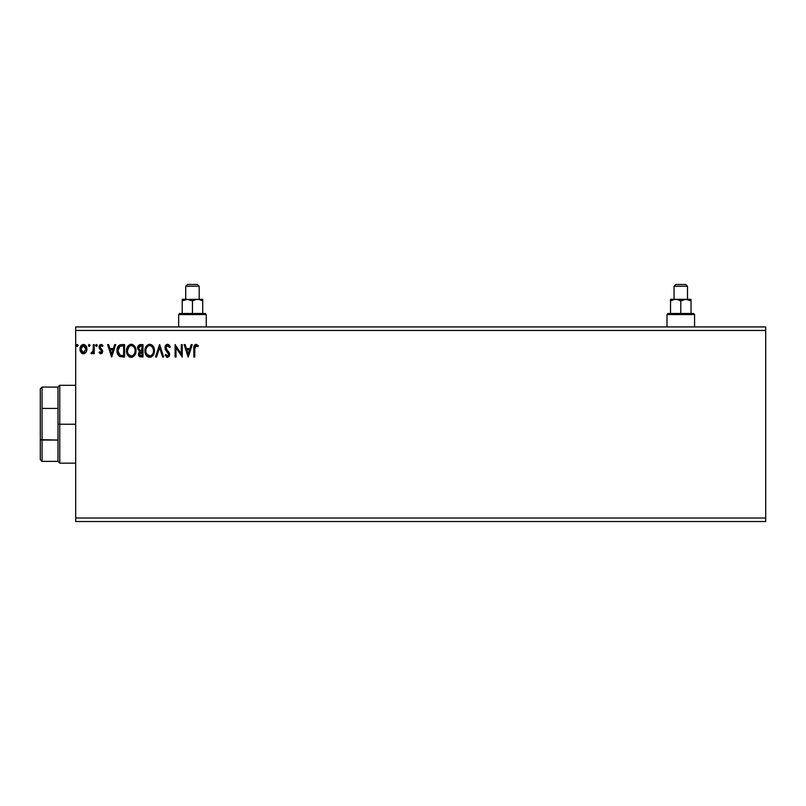 <?xml version="1.0" encoding="UTF-8"?>
<svg xmlns="http://www.w3.org/2000/svg" width="806" height="806" viewBox="0 0 806 806"><rect width="100%" height="100%" fill="white"/><g stroke="black" fill="none" stroke-linecap="round" stroke-linejoin="round"><path stroke-width="1.21" d="M75.683 521.542L765.7 521.542L75.683 521.542L75.683 330.46L765.7 330.46L765.7 518.006L75.683 518.006L75.683 521.542M765.7 326.924L75.683 326.924L75.683 518.006L765.7 518.006L765.7 521.542L765.7 330.46L75.683 330.46L75.683 326.924L765.7 326.924L765.7 330.46L765.7 326.924M88.388 345.492L89.184 344.454L89.98 345.492L89.778 344.807L88.438 345.129L89.003 346.499L89.98 345.492L89.184 346.52L89.98 345.492L89.184 346.52L88.388 345.492L89.184 346.52L88.388 345.492L89.184 344.454L88.388 345.492L89.184 344.454L89.98 345.492L89.184 346.52M97.284 345.492L96.488 344.454L97.284 345.492L96.488 346.52L95.692 345.492L96.488 344.454L97.234 345.129L95.894 344.807L96.307 346.499L97.284 345.492L96.398 346.509M114.664 344.615L115.701 344.615L111.732 356.998L115.701 344.615L114.664 344.615L113.384 348.585L109.908 348.585L108.639 344.615L107.601 344.615L111.571 356.998L115.701 344.615L114.664 344.615L113.384 348.585L109.908 348.585L108.639 344.615L107.601 344.615L111.571 356.998L107.601 344.615L108.639 344.615M136.023 350.751L134.189 345.643L132.345 344.454L130.139 344.454L127.116 347.547L126.754 353.038L129.192 356.705L132.416 357.139L134.914 355.023L136.023 350.751C136.063 347.225 134.471 345.079 131.247 344.293C128.013 345.099 126.431 347.275 126.492 350.812C126.431 354.388 128.043 356.554 131.318 357.32C134.521 356.474 136.093 354.287 136.023 350.751M191.193 344.615L192.231 344.615L188.261 356.998L192.231 344.615L191.193 344.615L189.924 348.585L186.438 348.585L185.168 344.615L184.131 344.615L188.1 356.998L192.231 344.615L191.193 344.615L189.924 348.585L186.438 348.585L185.168 344.615L184.131 344.615L188.1 356.998L184.131 344.615L185.168 344.615M167.537 344.293L165.583 345.431L164.918 347.648L165.532 349.854L168.696 354.046L167.759 356.02L165.824 354.459L165.079 355.224L167.467 357.32L169.149 356.353L169.653 353.935L166.187 348.877L165.986 346.923L167.608 345.562L169.542 347.628L170.318 347.003L168.958 344.827L167.537 344.293L164.918 347.648L168.726 354.479L167.487 356.05L165.824 354.459L165.079 355.224L167.467 357.32L169.683 354.428L165.875 347.668L167.608 345.562L169.542 347.628L170.318 347.003L167.537 344.293M154.44 350.751L153.815 347.497L152.606 345.643L150.762 344.454L148.566 344.454L145.533 347.547L145.171 353.038L147.609 356.705L150.833 357.139L153.331 355.023L154.44 350.751C154.48 347.225 152.888 345.079 149.664 344.293C146.44 345.099 144.848 347.275 144.909 350.812C144.848 354.388 146.46 356.554 149.735 357.32C152.939 356.474 154.51 354.287 154.44 350.751M78.071 345.492L77.275 344.454L78.071 345.492L77.275 346.52L76.479 345.492L77.275 344.454L78.021 345.129L76.681 344.807L77.094 346.499L78.071 345.492L77.185 346.509M140.536 344.615L143.005 344.615L139.901 344.676L138.007 346.268L137.725 349.109L139.569 351.295L138.441 354.529L139.791 356.736L143.005 356.998L143.005 344.615L143.005 356.998L143.005 344.615L140.536 344.615C138.592 344.908 137.625 346.086 137.614 348.132L139.569 351.295L138.4 353.935C138.42 355.879 139.367 356.907 141.262 356.998L141.251 356.998M156.586 356.998L155.548 356.998L159.517 344.615L155.548 356.998L156.586 356.998L159.598 347.608L162.611 356.998L163.648 356.998L159.679 344.615L163.648 356.998L159.679 344.615L155.548 356.998L156.586 356.998L159.598 347.608L162.611 356.998L163.648 356.998L162.611 356.998M194.77 348.756L195.465 345.794L197.944 346.681L198.427 345.724L196.08 344.293L194.065 345.895L193.823 356.998L194.77 356.998L194.77 348.756L196.09 345.562L197.944 346.681L198.427 345.724L196.08 344.293C194.196 344.938 193.44 346.389 193.823 348.635L193.823 356.998L194.77 356.998L194.82 347.326M181.269 344.615L181.269 353.824L175.083 344.615L175.083 356.998L176.03 356.998L176.03 347.759L182.227 356.998L182.227 344.615L181.269 344.615L182.227 344.615L181.269 344.615L181.269 353.824L175.083 344.615L175.083 356.998L176.03 356.998L176.03 347.759L182.227 356.998L182.227 344.615L182.025 356.998M121.444 344.615L119.58 344.998L118.019 346.469L117.001 351.507L117.555 354.015L119.036 356.101L122.714 356.998L124.587 356.998L124.587 344.615L121.716 344.615C118.411 345.059 116.83 347.074 116.971 350.65C116.82 353.189 117.757 355.154 119.772 356.554L124.587 356.998L124.587 344.615L124.587 356.998L122.714 356.998M100.861 353.824L102.251 353.028L102.664 351.094L100.206 347.89L100.055 346.509L101.143 345.562L102.453 346.52L102.997 345.683L101.032 344.454L99.763 345.028L99.047 346.61L99.34 348.474L101.707 351.275L101.012 352.685L99.581 351.759L99.027 352.534L100.297 353.703L102.674 351.446L99.974 347.023L101.143 345.562L102.453 346.52L102.997 345.683L101.032 344.454L99.027 347.074L101.727 351.497L100.8 352.716L99.581 351.759L99.027 352.534L100.861 353.824M93.315 344.615L94.262 344.615L93.315 344.615L93.012 351.376L90.927 353.512L92.216 353.683L93.315 352.333L93.315 353.663L94.262 353.663L94.262 344.615L94.262 353.663L94.262 344.615L93.315 344.615L93.164 350.761L90.927 353.512L91.652 353.824L93.315 352.333L93.315 353.663L94.262 353.663L93.315 353.663M85.305 345.099L86.957 349.119L86.03 352.323L86.907 349.965L86.756 347.517L85.728 345.522L83.864 344.484L81.93 344.887L80.509 346.61L79.975 349.119L80.479 351.597L81.99 353.421L84.6 353.592L86.03 352.323L86.957 349.119C86.988 346.55 85.819 344.988 83.461 344.454C81.114 344.998 79.945 346.55 79.975 349.119L80.902 352.333L83.461 353.824L86.454 351.587M76.479 345.492L77.275 346.52L76.479 345.492L77.185 344.464M139.529 356.574L138.42 353.562M137.655 347.477L138.007 346.268M139.891 344.676L139.297 344.887M138.773 349.169L138.723 347.205L138.561 348.132L140.969 345.885L142.058 345.885L142.058 350.489L140.063 350.338L141.574 350.489L140.063 350.338L138.612 348.686M140.889 355.728L139.357 353.905L139.438 354.62L141.574 351.759L140.687 351.839L142.058 351.759L142.058 355.728L140.264 355.597M139.589 352.796L139.922 352.272M139.67 346.086L140.244 345.925M139.77 355.245L139.438 354.62M141.574 351.759L142.058 355.728L141.07 355.728M154.42 351.325L154.379 351.849M153.886 353.874L153.644 354.439M153.634 354.469L153.331 355.013M153.331 355.023L152.666 355.909M151.548 356.826L150.833 357.149M148.626 357.169L147.992 356.917M147.609 356.705L147.075 356.302M146.742 355.97L144.929 350.247M144.979 349.703L145.06 349.109M145.332 348.061L145.533 347.537M146.722 345.673L147.246 345.17M148.556 344.454L149.11 344.333M149.936 344.313L150.752 344.454M151.881 344.998L152.606 345.633M153.422 346.741L154.168 348.545M149.473 345.573L149.694 345.562C152.274 346.207 153.533 347.94 153.493 350.761L153.442 349.885M150.138 345.593L151.044 345.885L150.138 345.593M151.558 346.217L152.636 347.457M153.341 349.28L153.493 350.761C153.543 353.602 152.284 355.365 149.694 356.05C147.095 355.386 145.826 353.643 145.866 350.812L145.866 350.812C145.805 347.96 147.085 346.207 149.694 345.562M152.999 353.391L152.243 354.7M146.773 354.237L150.138 356.01L147.458 355.063L146.077 352.585M146.077 349.028L146.571 347.708M150.319 355.98L150.823 355.809M150.994 355.728L150.138 356.01M152.777 353.874L151.377 355.496M153.442 351.658L153.281 352.534M169.542 345.482L169.885 346.056M170.318 347.003L169.542 347.628L168.837 346.318M167.97 345.623L167.225 345.613M165.875 347.477L166.409 349.25M165.875 347.668L166.187 348.877L165.875 347.668M168.101 351.194L168.847 352.051M169.653 353.925L169.31 352.756M169.683 354.428L169.159 356.343M167.044 357.27L166.499 357.028M165.079 355.224L165.824 354.459M167.628 356.04L168.424 355.537M168.656 355.033L168.696 354.046M168.726 354.479L165.845 350.328M165.27 349.33L165.079 348.786M165.29 345.945L165.965 344.968M166.429 344.605L167.245 344.313M194.77 356.998L193.823 356.998M193.823 348.041L193.843 347.457M193.853 347.386L193.893 346.771M198.427 345.724L197.944 346.681L195.858 345.593M197.944 346.681L196.886 345.845M195.264 345.986L194.881 346.852M188.181 354.015L186.851 349.854L189.511 349.854L188.181 354.015L186.851 349.854L189.511 349.854L188.181 354.015M176.03 356.998L175.083 356.998L175.295 344.615M136.002 351.315L135.871 352.413M135.63 353.421L134.249 355.909M130.199 357.159L129.575 356.927M129.192 356.705L128.658 356.302M128.315 355.97L127.64 355.093M126.754 353.048L126.955 353.683M126.723 352.917L126.562 351.94M126.552 349.703L126.643 349.109M126.915 348.061L126.754 348.605M128.305 345.673L128.829 345.17M130.149 344.454L130.673 344.333M131.811 344.333L132.335 344.454M133.464 344.998L134.179 345.633M134.531 346.046L135.962 349.643M127.66 349.028L127.449 350.812C127.388 347.96 128.668 346.207 131.277 345.562L131.277 345.562C133.846 346.207 135.116 347.94 135.065 350.761C135.126 353.602 133.867 355.365 131.277 356.05L128.356 354.237L131.277 356.05C128.678 355.386 127.398 353.643 127.449 350.812L129.071 346.479L128.154 347.708M131.499 345.573L132.154 345.693M134.924 349.28L135.025 349.885M133.131 346.217L134.219 347.457M131.902 355.98L132.406 355.809M132.567 355.728L131.721 356.01M134.582 353.391L132.96 355.496M117.555 354.005L117.243 353.068M117.233 353.008L117.102 352.383M116.981 350.086L117.021 349.552M118.321 346.026L117.575 347.326M120.628 344.696L121.162 344.636M119.953 355.224L117.918 350.65L120.064 346.197L123.64 345.885L123.64 355.728L119.53 354.942M118.24 348.444L118.089 348.998M118.804 347.275L119.359 346.651M122.321 355.718L121.625 355.668M117.918 350.65L118.049 349.169L117.918 350.65M118.029 352.041L117.948 351.356M118.401 353.35L118.18 352.726M118.734 354.005L118.411 353.391M118.492 347.809L118.049 349.169M111.651 354.015L110.321 349.854L112.981 349.854L111.651 354.015L110.321 349.854L112.981 349.854L111.651 354.015M99.027 352.534L99.702 351.92M99.581 351.759L101.012 352.685M100.287 352.534L101.727 351.497L99.027 347.074M101.677 351.89L100.549 349.744L101.496 350.67M99.198 345.965L99.511 345.341M101.516 344.515L102.624 345.19M102.997 345.683L102.201 346.177M102.453 346.52L100.891 345.603M101.244 345.573L99.974 347.023L101.556 349.089M100.045 346.55L100.206 347.89L102.513 350.388M100.206 347.89L101.224 348.817M102.372 350.056L102.674 351.456M102.251 353.028L101.667 353.602M95.692 345.492L96.488 346.52L95.692 345.492L96.398 344.464M92.791 353.199L92.216 353.683M90.927 353.512L91.652 353.824L90.927 353.512L91.38 352.554L92.116 352.645M93.002 351.376L93.214 350.388M93.254 349.985L93.294 348.797M93.305 348.434L93.315 347.658L93.305 348.434M89.98 345.492L89.184 344.454L89.98 345.492M82.686 353.723L82.061 353.461M80.469 351.577L80.207 350.872M80.187 350.812L80.026 349.955M80.328 347.043L80.822 346.056M80.822 346.046L83.058 344.484M81.688 346.55L83.461 345.562L82.091 346.106M86.01 349.109L85.859 347.91L86.01 349.109L83.461 352.716L80.922 349.109L83.461 345.562L86 349.411M82.867 352.615L81.487 351.366M81.063 350.308L80.963 349.713M81.063 347.91L81.517 346.802M138.723 347.205L139.589 346.127M140.969 345.885L142.058 345.885L141.574 350.489M152.576 347.366L153.442 349.864M134.582 348.152L134.864 348.998M135.015 351.658L134.864 352.534M128.356 354.237L127.66 352.585M122.613 345.885L123.64 345.885L123.64 355.728L123.016 355.728M119.661 355.043L118.925 354.297M84.6 345.915L85.859 347.91M40.3 388.845L40.3 408.803L40.3 388.845L42.073 387.082L42.073 461.385L42.073 440.056L40.3 439.653L40.3 408.803L40.3 459.622L40.3 439.653L57.992 440.056L57.992 461.385L57.992 424.228L57.992 440.056L42.073 440.056L42.073 387.082L57.992 387.082L57.992 424.228L59.765 424.228L59.765 385.308L59.765 424.228L75.683 424.228L59.765 424.228L59.765 463.158L59.765 424.228L57.992 424.228L57.992 387.082L59.765 385.308L75.683 385.308M42.073 408.41L57.992 408.41L42.073 408.41M666.975 314.541L668.033 313.474L680.778 313.474L680.778 300.91L680.778 313.474L693.513 313.474L694.571 314.541L694.571 326.924L694.571 314.541L666.975 314.541L666.975 326.924L666.975 314.541L694.571 314.541L693.513 313.474L668.033 313.474L666.975 314.541M674.048 286.231L675.821 284.458L685.725 284.458L687.498 286.231L687.498 299.318L687.498 286.231L674.048 286.231L674.048 299.318L674.048 286.231L687.498 286.231L685.725 284.458L675.821 284.458L674.048 286.231M686.057 299.318L674.32 299.439L676.99 299.439L680.778 300.91L684.556 299.439L691.034 299.318L684.566 299.439L687.236 299.439L691.034 300.91L688.546 299.761L691.034 300.91L691.034 313.474L691.034 299.761M691.034 300.91L685.906 299.318L680.778 300.91L676.99 299.439L670.511 299.318L670.511 313.474L670.511 299.318L685.906 299.318M670.793 300.749L674.31 299.439L670.511 300.91L670.511 299.761M178.66 314.541L179.718 313.474L192.453 313.474L192.453 300.91L192.453 313.474L205.198 313.474L206.255 314.541L206.255 326.924L206.255 314.541L178.66 314.541L178.66 326.924L178.66 314.541L206.255 314.541L205.198 313.474L179.718 313.474L178.66 314.541M185.733 286.231L187.506 284.458L197.41 284.458L199.183 286.231L199.183 299.318L199.183 286.231L185.733 286.231L185.733 299.318L185.733 286.231L199.183 286.231L197.41 284.458L187.506 284.458L185.733 286.231M197.732 299.318L185.995 299.439L188.675 299.439L192.453 300.91L196.241 299.439L202.719 299.318L196.251 299.439L198.941 299.439L202.719 300.91L200.241 299.772L202.719 300.91L202.719 313.474L202.719 299.761M187.476 299.318L182.196 299.318L182.196 313.474L182.196 299.318L182.196 300.91L187.324 299.318L192.453 300.91L196.241 299.439L198.931 299.439L202.719 300.91M182.478 300.749L185.984 299.439L197.591 299.318M182.196 299.761L187.324 299.318M75.683 463.158L59.765 463.158L57.992 461.385L42.073 461.385L40.3 459.622"/></g></svg>
